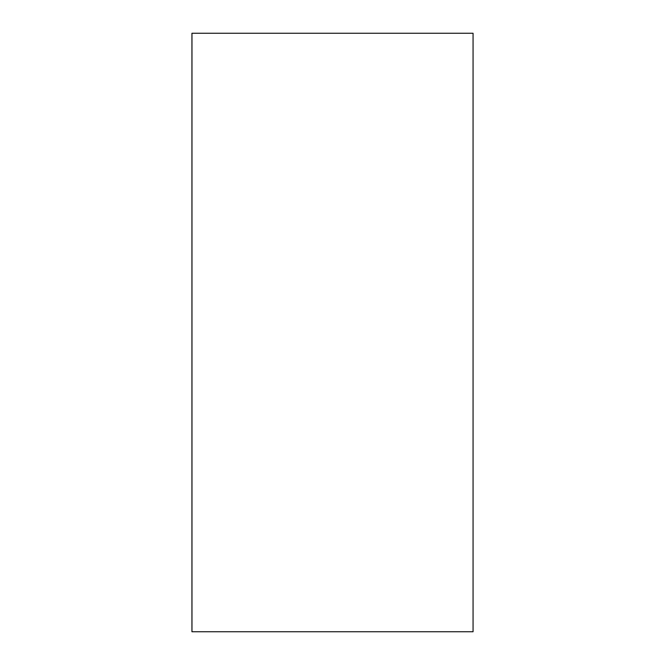 <?xml version="1.0" encoding="UTF-8"?>
<svg xmlns="http://www.w3.org/2000/svg" width="665" height="665" viewBox="0 0 665 665"><rect width="100%" height="100%" fill="white"/><g stroke="black" fill="none" stroke-linecap="round" stroke-linejoin="round"><path stroke-width="1" d="M191.969 33.25L191.952 631.75L191.952 33.25L473.064 33.25L473.064 631.75L191.969 631.75L473.064 631.75L473.064 33.25L191.969 33.25L191.969 631.75L191.969 33.25M191.936 631.75L191.936 33.25"/></g></svg>
